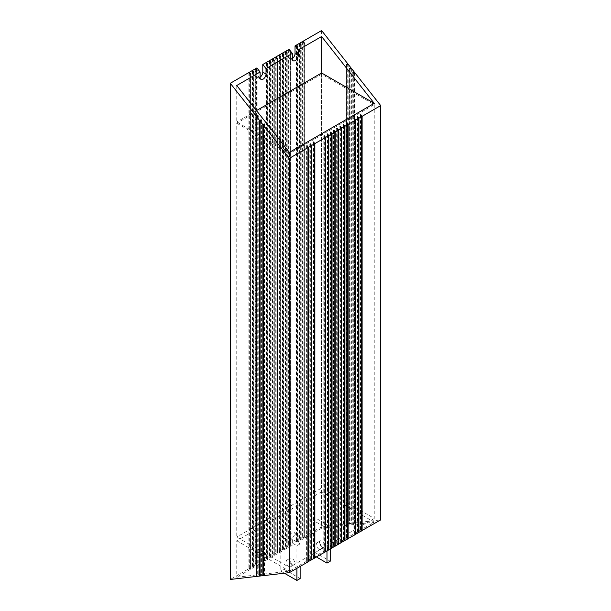 <?xml version="1.0" encoding="UTF-8"?>
<svg xmlns="http://www.w3.org/2000/svg" width="611" height="611" viewBox="0 0 611 611"><rect width="100%" height="100%" fill="white"/><g stroke="black" fill="none" stroke-linecap="round" stroke-linejoin="round"><path stroke-width="0.46" stroke-dasharray="3.06 2.29" d="M318.927 549.129A3.796 2.192 60 0 1 316.445 545.783A3.796 2.192 60 0 1 317.033 542.736A3.796 2.192 60 0 1 318.927 542.927A3.796 2.192 60 0 1 321.409 546.272A3.796 2.192 60 0 1 320.828 549.32A3.796 2.192 60 0 1 318.927 549.129M322.15 547.265A3.796 2.192 60 0 1 319.668 543.92A3.796 2.192 60 0 1 320.256 540.88A3.796 2.192 60 0 1 322.15 541.063A3.796 2.192 60 0 1 324.632 544.409A3.796 2.192 60 0 1 324.051 547.456A3.796 2.192 60 0 1 322.15 547.265M292.073 564.633A3.796 2.192 60 0 1 289.591 561.288A3.796 2.192 60 0 1 290.172 558.24A3.796 2.192 60 0 1 292.073 558.431A3.796 2.192 60 0 1 294.555 561.776A3.796 2.192 60 0 1 293.967 564.824A3.796 2.192 60 0 1 292.073 564.633M288.85 566.496A3.796 2.192 60 0 1 286.368 563.151A3.796 2.192 60 0 1 286.949 560.104A3.796 2.192 60 0 1 288.85 560.295A3.796 2.192 60 0 1 291.332 563.64A3.796 2.192 60 0 1 290.744 566.68A3.796 2.192 60 0 1 288.85 566.496M292.341 58.862L289.118 57.006A4.178 2.413 120 0 0 289.981 58.916A4.178 2.413 120 0 0 292.073 58.709A4.178 2.413 120 0 0 292.341 58.541M260.11 77.146A4.178 2.413 -60 0 1 259.843 77.314A4.178 2.413 -60 0 1 257.758 77.521A4.178 2.413 -60 0 1 256.887 75.611L256.887 67.92M256.834 576.394L258.125 575.646L256.834 576.196M258.125 116.227L258.125 575.547M263.28 575.646L264.571 574.905L263.28 575.447M264.571 124.415L264.571 574.806M260.057 576.02L261.348 575.279L260.057 575.822M261.348 120.321L261.348 575.18M266.075 62.612L266.075 558.805L262.799 560.699L266.022 560.325L292.341 545.127L289.064 545.531L290.355 545.386L289.92 545.631L290.355 545.386L290.355 51.377M266.075 558.805L267.366 558.653L266.503 558.553L270.589 556.797L269.726 556.697L274.24 554.689L272.949 554.834L275.744 553.222L277.463 552.825L276.172 552.97L280.258 551.214L279.395 551.114L282.19 549.503L283.909 549.106L282.618 549.251L286.696 547.494L285.841 547.395L288.636 545.776L289.92 545.631L289.92 51.225M267.366 64.254L267.366 558.653L267.794 558.408L267.794 64.399M270.589 62.391L270.589 556.797L271.017 556.545L271.017 62.543M273.812 60.535L273.812 554.933L274.24 554.689L274.24 60.68M277.035 58.671L277.035 553.07L277.463 552.825L277.463 58.816M280.258 56.808L280.258 551.214L280.686 550.962L280.686 56.96M283.481 54.952L283.481 549.35L283.909 549.106L283.909 55.097M286.696 53.088L286.696 547.494L287.132 547.242L287.132 53.241M236.747 85.502L236.747 121.971L289.385 152.36M256.49 110.576L236.747 121.971M289.118 545.501L289.118 537.81A4.178 2.413 -60 0 1 290.943 533.602A4.178 2.413 -60 0 1 294.158 532.487A4.178 2.413 -60 0 1 295.029 534.396L295.029 542.087L298.252 541.72L321.615 528.225L374.253 522.145L289.385 571.148L236.747 577.227L260.11 563.732L256.887 564.106L256.887 556.415A4.178 2.413 120 0 1 258.713 552.214A4.178 2.413 120 0 1 261.936 551.091A4.178 2.413 120 0 1 262.799 553.008L262.799 560.699M289.064 50.14L289.064 545.531M289.118 57.006L289.118 49.315M296.152 45.252L296.152 541.438L295.029 542.087M256.887 564.106L255.765 564.755L255.765 69.364M296.152 541.438L297.442 541.293L296.587 541.193L300.665 539.429L299.81 539.33L302.598 537.718L304.316 537.321L303.025 537.466L321.615 526.735L347.72 523.726L347.72 64.499M297.442 46.887L297.442 541.293L297.87 541.041L297.87 47.039M300.665 45.023L300.665 539.429L301.093 539.177L301.093 45.176M303.888 43.167L303.888 537.565L304.316 537.321L304.316 43.312M348.148 64.254L348.148 523.673L346.429 524.467L347.72 523.726M346.857 64.995L346.857 524.421L346.429 524.467L346.429 64.85M348.148 523.673L350.943 523.352L350.943 68.592M351.371 68.348L351.371 523.299L349.652 524.093L350.943 523.352M350.08 69.089L350.08 524.047L349.652 524.093L349.652 68.944M351.371 523.299L354.166 522.978L354.166 72.686M354.594 72.442L354.594 522.932L352.875 523.726L354.166 522.978M353.303 73.183L353.303 523.673L352.875 523.726L352.875 73.037M354.594 522.932L380.699 519.915M361.681 530.89L360.398 531.043L361.681 530.692M360.398 114.937L360.398 531.043L360.826 530.791L360.826 115.487M358.458 532.754L357.175 532.907L358.458 532.555M357.175 116.8L357.175 532.907L357.603 532.655L357.603 117.343M355.235 534.617L353.952 534.762L355.235 534.419M353.952 118.656L353.952 534.762L354.38 534.518L354.38 119.206M347.72 538.955L346.429 539.108L347.72 538.757M346.429 123.002L346.429 539.108L346.857 538.856L346.857 123.544M344.497 540.819L343.206 540.964L344.497 540.62M343.206 124.865L343.206 540.964L343.634 540.72L343.634 125.408M341.274 542.675L339.983 542.828L341.274 542.476M339.983 126.721L339.983 542.828L340.411 542.576L340.411 127.271M338.051 544.538L336.76 544.684L338.051 544.34M336.76 128.585L336.76 544.684L337.188 544.439L337.188 129.127M334.828 546.402L333.537 546.547L334.828 546.203M333.537 130.441L333.537 546.547L333.965 546.303L333.965 130.991M331.605 548.258L330.314 548.411L331.605 548.059M330.314 132.304L330.314 548.411L330.742 548.159L330.742 132.854M328.382 550.121L327.091 550.267L328.382 549.923M327.091 134.168L327.091 550.267L327.519 550.022L327.519 134.71M325.159 551.977L323.868 552.13L325.159 551.779M323.868 136.024L323.868 552.13L324.304 551.878L324.304 136.574M314.413 558.187L313.13 558.332L314.413 557.988M313.13 142.226L313.13 558.332L313.558 558.087L313.558 142.775M311.19 560.043L309.907 560.195L311.19 559.844M309.907 144.089L309.907 560.195L310.335 559.943L310.335 144.631M307.975 561.906L306.684 562.051L307.975 561.708M306.684 145.953L306.684 562.051L307.112 561.807L307.112 146.495M248.883 72.541L248.883 568.726L230.301 579.457M248.883 568.726L250.174 568.581L249.319 568.482L253.825 566.473L252.542 566.618L255.329 565.007L257.048 564.61L255.765 564.755M250.174 74.175L250.174 568.581L250.602 568.329L250.602 74.328M253.397 72.319L253.397 566.718L253.825 566.473L253.825 72.465M256.62 70.456L256.62 564.854L257.048 564.61L257.048 70.601M321.615 30.55L321.615 526.735M249.319 73.083L249.319 568.482M252.106 70.677L252.106 566.871M252.542 71.227L252.542 566.618M255.329 68.822L255.329 565.007M303.025 42.075L303.025 537.466M302.598 41.525L302.598 537.718M299.81 43.931L299.81 539.33M299.375 43.389L299.375 539.574M296.587 45.794L296.587 541.193M288.636 49.59L288.636 545.776M285.841 51.996L285.841 547.395M285.413 51.454L285.413 547.639M282.618 53.86L282.618 549.251M282.19 53.31L282.19 549.503M279.395 55.716L279.395 551.114M266.503 63.162L266.503 558.553M269.298 60.756L269.298 556.942M269.726 61.299L269.726 556.697M272.521 58.893L272.521 555.086M272.949 59.443L272.949 554.834M275.744 57.037L275.744 553.222M278.967 55.173L278.967 551.359M276.172 57.579L276.172 552.97M374.253 522.145L321.615 491.756L321.615 528.225M266.022 560.325L266.022 554.864A4.178 2.413 -60 0 0 265.159 552.955A4.178 2.413 -60 0 0 261.936 554.07A4.178 2.413 -60 0 0 260.11 558.278L260.11 563.732M298.252 541.72L298.252 536.259A4.178 2.413 120 0 0 297.381 534.342A4.178 2.413 120 0 0 294.166 535.465A4.178 2.413 120 0 0 292.341 539.673L292.341 545.127M321.615 491.756L236.747 540.758L236.747 577.227M236.747 540.758L289.385 571.148M326.984 550.923L326.984 528.347L310.869 519.045L314.092 517.189L314.092 551.916L330.207 561.226M326.984 528.347L330.207 526.491L314.092 517.189M300.131 566.435L300.131 543.859L284.016 534.556L280.793 536.412L280.793 571.148L284.375 573.217M300.131 543.859L296.908 545.715L280.793 536.412M296.908 568.291L296.908 545.715M284.016 534.556L284.016 569.284L280.793 571.148M284.016 569.284L300.131 578.586M330.207 549.068L330.207 526.491M310.869 519.045L310.869 553.78L314.092 551.916M310.869 553.78L316.46 557.003M236.747 123.216L289.385 153.605L374.253 104.603L321.615 74.214L236.747 123.216L236.747 537.031L289.385 567.428L374.253 518.426L321.615 488.036L236.747 537.031M374.253 104.603L374.253 518.426M289.385 153.605L289.385 567.428M321.615 74.214L321.615 488.036M260.11 77.467L256.887 75.611M260.92 120.573L260.92 575.325M264.143 124.667L264.143 574.951M257.697 116.48L257.697 575.699M292.341 539.673L289.118 537.81M298.252 536.259L295.029 534.396M260.11 558.278L256.887 556.415M266.022 554.864L262.799 553.008M320.256 540.88L317.033 542.736M286.949 560.104L290.172 558.24M293.204 60.779L289.981 58.916M260.981 79.384L257.758 77.521M258.216 116.059L258.216 575.57M264.662 124.247L264.662 574.821M261.439 120.153L261.439 575.195M333.453 130.212L333.453 546.532M330.23 132.075L330.23 548.388M327.007 133.939L327.007 550.251M323.784 135.795L323.784 552.115M336.669 128.356L336.669 544.668M339.892 126.492L339.892 542.805M343.115 124.636L343.115 540.949M346.338 122.773L346.338 539.085M353.861 118.427L353.861 534.747M357.084 116.571L357.084 532.884M360.307 114.708L360.307 531.02M313.038 141.996L313.038 558.317M309.815 143.86L309.815 560.172M306.592 145.724L306.592 562.036M277.547 58.656L277.547 552.84M274.331 60.512L274.331 554.704M271.108 62.375L271.108 556.568M267.885 64.231L267.885 558.423M280.77 56.792L280.77 550.985M283.993 54.929L283.993 549.121M287.216 53.073L287.216 547.265M290.439 51.209L290.439 545.402M297.962 46.871L297.962 541.063M301.185 45.008L301.185 539.2M304.408 43.144L304.408 537.336M257.139 70.433L257.139 564.625M253.916 72.297L253.916 566.489M250.693 74.16L250.693 568.352M349.561 68.715L349.561 524.177M352.784 72.808L352.784 523.803M346.338 64.621L346.338 524.551M297.381 534.342L294.158 532.487M265.159 552.955L261.936 551.091M290.744 566.68L293.967 564.824M324.051 547.456L320.828 549.32"/><path stroke-width="0.92" d="M292.341 58.541A4.178 2.413 120 0 0 295.029 53.592L295.029 45.901L298.252 49.995L298.252 55.456A4.178 2.413 -60 0 1 295.296 60.565A4.178 2.413 -60 0 1 293.204 60.779A4.178 2.413 -60 0 1 292.341 58.862L292.341 53.409L289.118 49.315L290.355 50.98L289.92 51.225L288.636 49.59L285.841 51.202L287.132 52.844L286.696 53.088L285.413 51.454L282.618 53.065L283.909 54.7L283.481 54.952L282.19 53.31L279.395 54.921L280.686 56.563L280.258 56.808L278.967 55.173L276.172 56.785L277.463 58.419L277.035 58.671L275.744 57.037L272.949 58.648L274.24 60.283L273.812 60.535L272.521 58.893L269.726 60.504L271.017 62.146L270.589 62.391L269.298 60.756L266.503 62.368L267.794 64.002L267.366 64.254L266.075 62.612L262.799 64.506L266.022 68.6L292.341 53.409M298.252 49.995L321.615 36.507L374.253 103.366L289.385 152.36L236.747 85.502L260.11 72.014L260.11 77.467A4.178 2.413 120 0 0 260.981 79.384A4.178 2.413 120 0 0 263.066 79.178A4.178 2.413 120 0 0 266.022 74.061L266.022 68.6M260.11 72.014L256.887 67.92L255.765 68.569L257.048 70.204L256.62 70.456L255.329 68.822L252.542 70.433L253.825 72.067L253.397 72.319L252.106 70.677L249.319 72.289L250.602 73.931L250.174 74.175L248.883 72.541L230.301 83.272L256.406 116.426L258.125 115.83L256.834 116.976L256.834 576.394L259.629 576.074L259.629 120.52L256.834 116.976M258.125 115.83L258.125 116.227M259.629 120.52L261.348 119.924L260.057 121.07L262.852 124.613L264.571 124.018L263.28 125.163L289.385 158.318L307.975 147.587L306.684 145.953L307.112 145.701L306.684 145.953M264.571 124.018L264.571 124.415M261.348 119.924L261.348 120.321M290.355 51.377L289.92 51.225M287.132 53.241L286.696 53.088M283.909 55.097L283.481 54.952M280.686 56.96L280.258 56.808M277.463 58.816L277.035 58.671M274.24 60.68L273.812 60.535M271.017 62.543L270.589 62.391M267.794 64.399L267.366 64.254M321.615 36.507L321.615 72.976L256.49 110.576M289.064 49.346L289.064 50.14M347.72 64.499L347.72 63.704L321.615 30.55L303.025 41.281L304.316 42.915L303.888 43.167L302.598 41.525L299.81 43.144L301.093 44.779L300.665 45.023L299.375 43.389L296.587 45L297.87 46.642L297.442 46.887L296.152 45.252L295.029 45.901M257.048 70.601L256.62 70.456M253.825 72.465L253.397 72.319M250.602 74.328L250.174 74.175M354.166 72.686L354.166 71.892L352.875 72.64L353.303 73.183L354.594 72.442L380.699 105.596L362.117 116.327L360.826 114.692L360.398 114.937L361.681 116.579L358.894 118.19L357.603 116.548L357.175 116.8L358.458 118.435L355.671 120.046L354.38 118.412L353.952 118.656L355.235 120.298L348.148 124.392L346.857 122.75L346.429 123.002L347.72 124.636L344.925 126.248L343.634 124.613L343.206 124.865L344.497 126.5L341.702 128.111L340.411 126.477L339.983 126.721L341.274 128.363L338.479 129.975L337.188 128.333L336.76 128.585L338.051 130.219L335.256 131.831L333.965 130.196L333.537 130.441L334.828 132.083L332.033 133.694L330.742 132.06L330.314 132.304L331.605 133.939L328.81 135.558L327.519 133.916L327.091 134.168L328.382 135.802L325.587 137.414L324.304 135.779L323.868 136.024L325.159 137.666L314.848 143.616L313.558 141.981L313.13 142.226L314.413 143.868L311.625 145.479L310.335 143.845L309.907 144.089L311.19 145.724L308.402 147.343L307.112 145.701L307.112 146.495M310.335 144.631L310.335 143.845L309.907 144.089M313.558 142.775L313.558 141.981L313.13 142.226M324.304 136.574L324.304 135.779L323.868 136.024M327.519 134.71L327.519 133.916L327.091 134.168M330.742 132.854L330.742 132.06L330.314 132.304M333.965 130.991L333.965 130.196L333.537 130.441M337.188 129.127L337.188 128.333L336.76 128.585M340.411 127.271L340.411 126.477L339.983 126.721M343.634 125.408L343.634 124.613L343.206 124.865M346.857 123.544L346.857 122.75L346.429 123.002M354.38 119.206L354.38 118.412L353.952 118.656M357.603 117.343L357.603 116.548L357.175 116.8M360.826 115.487L360.826 114.692L360.398 114.937M352.875 73.037L353.303 73.183M354.166 71.892L351.371 68.348L350.08 69.089L349.652 68.547L350.08 69.089M350.943 68.592L350.943 67.798L349.652 68.944M350.943 67.798L348.148 64.254L346.857 64.995L346.429 64.453L346.857 64.995M347.72 63.704L346.429 64.85M304.316 43.312L303.888 43.167M301.093 45.176L300.665 45.023M297.87 47.039L297.442 46.887M255.765 68.569L255.765 69.364M262.799 64.506L262.799 72.197A4.178 2.413 -60 0 1 260.11 77.146M256.406 116.426L256.406 576.44L230.301 579.457L230.301 83.272M262.852 124.613L262.852 575.699L260.057 576.02L260.057 121.07M361.681 530.692L380.699 519.915L380.699 105.596M358.458 532.555L361.681 530.89L361.681 116.579M355.235 534.419L358.458 532.754L358.458 118.435M347.72 538.757L355.235 534.617L355.235 120.298M344.497 540.62L347.72 538.955L347.72 124.636M341.274 542.476L344.497 540.819L344.497 126.5M338.051 544.34L341.274 542.675L341.274 128.363M334.828 546.203L338.051 544.538L338.051 130.219M331.605 548.059L334.828 546.402L334.828 132.083M328.382 549.923L331.605 548.258L331.605 133.939M325.159 551.779L328.382 550.121L328.382 135.802M314.413 557.988L325.159 551.977L325.159 137.666M311.19 559.844L314.413 558.187L314.413 143.868M307.975 561.708L311.19 560.043L311.19 145.724M263.28 125.163L263.28 575.646L289.385 572.637L307.975 561.906L307.975 147.587M263.28 575.447L262.852 575.699M260.057 575.822L259.629 576.074M256.834 576.196L256.406 576.44M249.319 72.289L249.319 73.083M252.542 70.433L252.542 71.227M303.025 41.281L303.025 42.075M299.81 43.144L299.81 43.931M296.587 45L296.587 45.794M285.841 51.202L285.841 51.996M282.618 53.065L282.618 53.86M279.395 54.921L279.395 55.716M266.503 62.368L266.503 63.162M269.726 60.504L269.726 61.299M272.949 58.648L272.949 59.443M276.172 56.785L276.172 57.579M289.385 158.318L289.385 572.637M308.402 147.343L308.402 561.654M311.625 145.479L311.625 559.798M314.848 143.616L314.848 557.935M358.894 118.19L358.894 532.509M362.117 116.327L362.117 530.646M355.671 120.046L355.671 534.365M348.148 124.392L348.148 538.711M344.925 126.248L344.925 540.567M341.702 128.111L341.702 542.431M338.479 129.975L338.479 544.286M335.256 131.831L335.256 546.15M325.587 137.414L325.587 551.733M328.81 135.558L328.81 549.869M332.033 133.694L332.033 548.014M374.253 103.366L321.615 72.976M300.131 566.435L300.131 578.586L296.908 580.45L296.908 568.291M284.375 573.217L296.908 580.45M316.46 557.003L326.984 563.082L330.207 561.226L330.207 549.068M326.984 563.082L326.984 550.923M260.92 119.779L260.92 120.573M264.143 123.873L264.143 124.667M257.697 115.685L257.697 116.48M266.022 74.061L262.799 72.197M298.252 55.456L295.029 53.592"/></g></svg>

